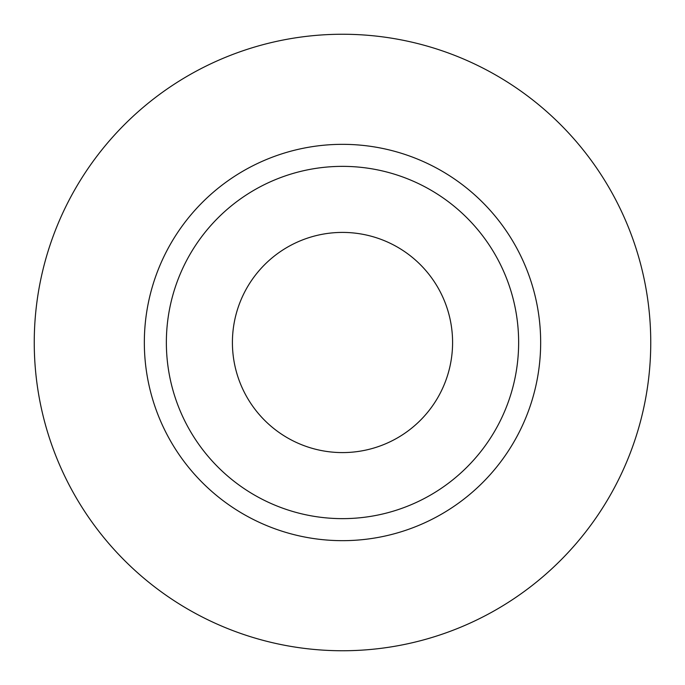 <?xml version="1.0" encoding="UTF-8"?>
<svg xmlns="http://www.w3.org/2000/svg" width="685" height="685" viewBox="0 0 685 685"><rect width="100%" height="100%" fill="white"/><g stroke="black" fill="none" stroke-linecap="round" stroke-linejoin="round"><path stroke-width="1.03" d="M232.412 342.5A110.088 110.088 0 0 0 342.5 452.588A110.088 110.088 0 0 0 452.588 342.5A110.088 110.088 0 0 0 342.5 232.412A110.088 110.088 0 0 0 232.412 342.5M518.639 342.5A176.139 176.139 0 0 0 342.5 166.361A176.139 176.139 0 0 0 166.361 342.5A176.139 176.139 0 0 0 342.5 518.639A176.139 176.139 0 0 0 518.639 342.5M650.75 342.5A308.25 308.25 0 0 0 342.5 34.25A308.25 308.25 0 0 0 34.25 342.5A308.25 308.25 0 0 0 342.5 650.75A308.25 308.25 0 0 0 650.75 342.5M540.662 342.5A198.162 198.162 0 0 1 342.5 540.662A198.162 198.162 0 0 1 144.338 342.5A198.162 198.162 0 0 1 342.5 144.338A198.162 198.162 0 0 1 540.662 342.5"/></g></svg>
